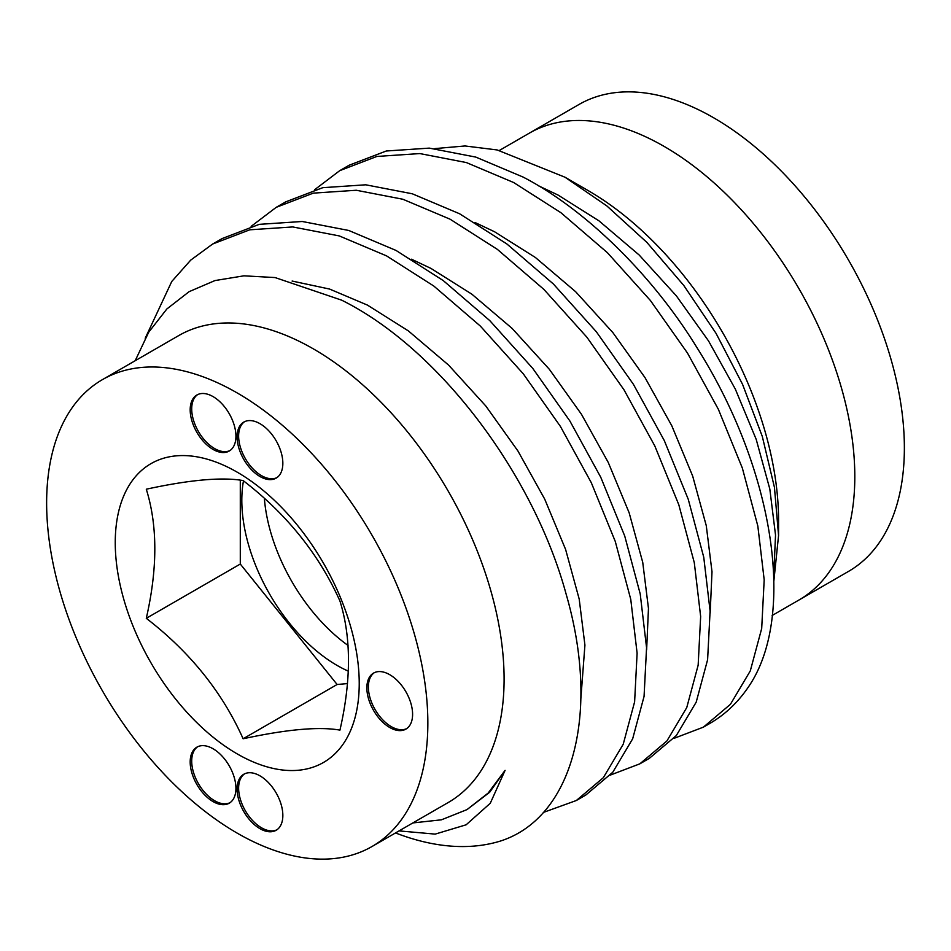 <?xml version="1.0" encoding="UTF-8"?>
<svg xmlns="http://www.w3.org/2000/svg" width="951" height="951" viewBox="0 0 951 951"><rect width="100%" height="100%" fill="white"/><g stroke="black" fill="none" stroke-linecap="round" stroke-linejoin="round"><path stroke-width="1.43" d="M772.141 615.499L798.983 599.998A269.561 155.631 -120 0 0 840.304 384.002A269.561 155.631 -120 0 0 664.202 146.454A269.561 155.631 60 0 1 840.304 384.002A269.561 155.631 60 0 1 798.983 599.998L848.542 571.385A269.561 155.631 -120 0 0 889.863 355.389A269.561 155.631 -120 0 0 713.761 117.841A269.561 155.631 -120 0 0 578.981 104.491L529.422 133.104A269.561 155.631 60 0 1 664.202 146.454A269.561 155.631 -120 0 0 529.422 133.104L499.382 150.448M389.732 727.503A32.346 18.675 -120 0 0 405.899 729.108A32.346 18.675 -120 0 0 410.856 703.193A32.346 18.675 -120 0 0 389.732 674.687A32.346 18.675 -120 0 0 373.553 673.082A32.346 18.675 -120 0 0 368.596 698.997A32.346 18.675 -120 0 0 389.732 727.503M374.337 672.678A32.346 18.675 -120 0 0 370.331 698.819A32.346 18.675 -120 0 0 391.253 726.623A32.346 18.675 -120 0 0 406.648 728.632M213.06 801.586A32.346 18.675 -120 0 0 229.227 803.191A32.346 18.675 -120 0 0 234.184 777.264A32.346 18.675 -120 0 0 213.06 748.758A32.346 18.675 -120 0 0 196.881 747.153A32.346 18.675 -120 0 0 191.924 773.08A32.346 18.675 -120 0 0 213.06 801.586M197.665 746.749A32.346 18.675 -120 0 0 193.659 772.89A32.346 18.675 -120 0 0 214.581 800.706A32.346 18.675 -120 0 0 229.976 802.715M259.98 828.678A32.346 18.675 -120 0 0 276.147 830.271A32.346 18.675 -120 0 0 281.104 804.356A32.346 18.675 -120 0 0 259.98 775.85A32.346 18.675 -120 0 0 243.801 774.245A32.346 18.675 -120 0 0 238.844 800.171A32.346 18.675 -120 0 0 259.98 828.678M244.585 773.841A32.346 18.675 -120 0 0 240.579 799.981A32.346 18.675 -120 0 0 261.501 827.786A32.346 18.675 -120 0 0 276.896 829.807M213.06 449.431A32.346 18.675 -120 0 0 229.227 451.036A32.346 18.675 -120 0 0 234.184 425.109A32.346 18.675 -120 0 0 213.06 396.603A32.346 18.675 -120 0 0 196.881 395.01A32.346 18.675 -120 0 0 191.924 420.924A32.346 18.675 -120 0 0 213.06 449.431M197.665 394.594A32.346 18.675 -120 0 0 193.659 420.734A32.346 18.675 -120 0 0 214.581 448.551A32.346 18.675 -120 0 0 229.976 450.56M259.98 476.522A32.346 18.675 -120 0 0 276.147 478.115A32.346 18.675 -120 0 0 281.104 452.2A32.346 18.675 -120 0 0 259.98 423.694A32.346 18.675 -120 0 0 243.801 422.089A32.346 18.675 -120 0 0 238.844 448.016A32.346 18.675 -120 0 0 259.98 476.522M244.585 421.685A32.346 18.675 -120 0 0 240.579 447.826A32.346 18.675 -120 0 0 261.501 475.643A32.346 18.675 -120 0 0 276.896 477.652M348.351 671.156A134.78 77.816 60 0 1 337.118 665.438A134.78 77.816 60 0 1 243.48 480.849M339.947 601.02C351.299 637.372 351.299 680.405 339.947 730.118C319.12 726.445 286.845 729.322 243.123 738.772C222.296 692.197 190.022 652.041 146.288 618.316C157.652 568.603 157.652 525.558 146.288 489.206C189.808 479.78 222.082 476.903 243.123 480.564C286.631 514.027 318.918 554.183 339.947 601.02M237.239 472.195A172.523 99.605 60 0 1 359.228 683.484A172.523 99.605 60 0 1 237.239 753.917A172.523 99.605 60 0 1 115.249 542.629A172.523 99.605 60 0 1 237.239 472.195M237.239 833.159A269.561 155.631 60 0 1 61.137 595.611A269.561 155.631 60 0 1 102.458 379.615A269.561 155.631 60 0 1 237.239 392.965A269.561 155.631 60 0 1 413.34 630.501A269.561 155.631 60 0 1 372.019 846.509A269.561 155.631 60 0 1 237.239 833.159M102.458 379.615L178.705 335.596A269.561 155.631 60 0 1 313.485 348.946A269.561 155.631 60 0 1 489.587 586.482A269.561 155.631 60 0 1 448.266 802.489L372.019 846.509M434.916 148.594L465.039 145.967L497.159 149.949L564.977 177.207L606.869 205.939L646.823 242.339L683.805 285.502L716.044 333.361L742.576 384.382L762.31 436.473L774.447 487.399L778.56 535.52L773.805 581.536M778.572 535.52L778.572 520.625A269.561 155.631 60 0 0 587.956 190.473L564.977 177.207M395.533 832.933A331.887 191.615 60 0 0 500.844 840.922C572.55 817.551 600.889 713.904 566.107 594.03C533.547 474.49 439.505 348.732 341.647 300.159L275.077 277.561L243.931 275.826L214.962 280.569L189.13 291.66L166.853 308.98L148.713 332.196L135.185 360.726M412.829 822.936L441.454 819.81L467.012 809.598L488.136 793.086L505.088 770.369L490.264 803.274L466.133 824.802L435.189 834.11L399.051 830.901M314.674 189.689L339.733 170.657L376.858 156.451L419.843 153.575L466.347 162.55L513.623 182.509L560.888 212.679L607.404 252.693L650.389 300.48L687.502 353.094L718.374 409.322L742.351 468.094L757.828 526.01L764.188 579.813L761.692 628.492L750.291 670.895L730.404 704.334L703.407 727.146L673.831 738.416M339.745 170.657L349.195 165.201L386.308 150.995L429.293 148.118L475.797 157.093L523.074 177.052C585.566 209.434 652.588 275.184 696.952 347.638C772.818 467.44 795.725 610.459 751.433 682.331A331.887 191.615 60 0 1 709.826 723.438L703.407 727.146M145.206 338.271L171.751 281.496L190.723 260.11L212.667 244.015L249.792 229.809L292.777 226.944L339.281 235.919L386.546 255.878L433.822 286.049L480.326 326.062L523.312 373.85L560.436 426.464L591.296 482.692L615.273 541.452L630.763 599.38L637.111 653.171L634.614 701.862L623.214 744.264L603.326 777.704L576.318 800.516L543.318 812.451M212.667 244.027L222.118 238.57L259.231 224.353L302.228 221.488L348.732 230.463L395.996 250.422L443.273 280.593L489.777 320.606L532.762 368.394L569.887 421.008L600.747 477.236L624.724 535.995L640.213 593.923L646.561 647.714L644.065 696.405L632.665 738.808L612.777 772.248L585.768 795.06L576.318 800.516M251.135 226.374L276.206 207.342L313.319 193.136L356.304 190.259L402.82 199.234L450.085 219.194L497.361 249.364L543.865 289.377L586.85 337.165L623.975 389.779L654.835 446.007L678.812 504.767L694.301 562.695L700.649 616.486L698.153 665.189L686.753 707.592L666.865 741.019L639.857 763.831L610.292 775.101M276.206 207.342L285.657 201.885L322.769 187.68L365.755 184.803L412.27 193.778L459.535 213.737L506.812 243.908L553.316 283.921L596.301 331.709L633.414 384.323L664.285 440.551L688.262 499.311L703.752 557.238L710.1 611.041L707.603 659.732L696.203 702.135L676.316 735.563L649.307 758.375L639.857 763.831M264.366 498.372A134.78 77.816 -120 0 0 348.066 645.467M240.294 480.16L240.294 564.038L337.118 684.494L347.484 683.579M240.294 564.038L146.288 618.316M337.118 684.494L243.123 738.772M505.088 770.369L489.706 792.231L467.012 809.598M292.112 281.044L329.581 289.056L367.455 305.105L408.324 330.865L448.563 365.065L485.783 405.958L517.938 451L544.721 499.144L565.607 549.452L579.195 599.047L584.924 645.099L580.823 699.163M411.51 259.207L430.981 268.42L471.862 294.18L512.102 328.392L549.321 369.273L581.477 414.315L608.26 462.459L629.146 512.767L642.733 562.362L648.463 608.414L646.632 649.818M475.048 222.522L494.52 231.735L535.401 257.495L575.64 291.707L612.86 332.588L645.016 377.63L671.798 425.775L692.685 476.094L706.272 525.677L712.002 571.741L710.159 613.133M538.575 185.837L558.059 195.05L598.94 220.822L639.179 255.023L676.387 295.904L708.543 340.945L735.325 389.09L756.211 439.41L769.811 488.992L775.529 535.056L773.698 576.449"/></g></svg>

